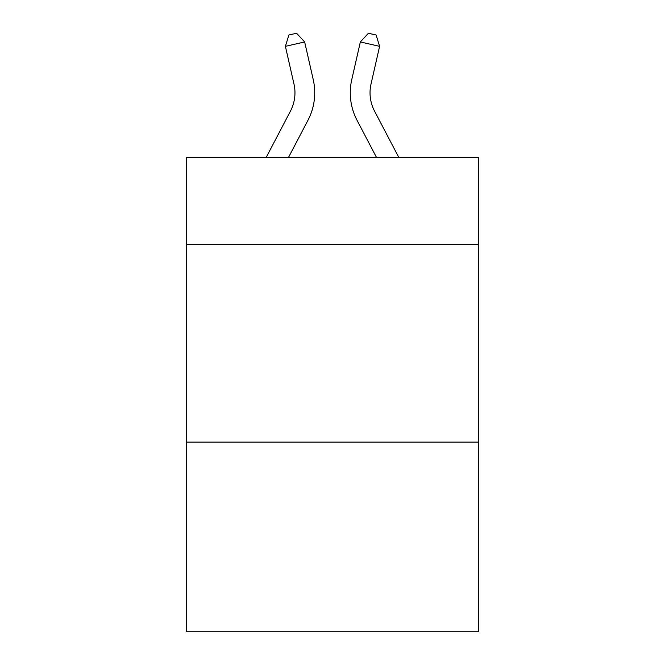 <?xml version="1.0" encoding="UTF-8"?>
<svg xmlns="http://www.w3.org/2000/svg" width="665" height="665" viewBox="0 0 665 665"><rect width="100%" height="100%" fill="white"/><g stroke="black" fill="none" stroke-linecap="round" stroke-linejoin="round"><path stroke-width="1" d="M478.7 244.521L478.7 157.588L186.3 157.588L186.3 244.521L478.7 244.521L478.7 631.75L186.3 631.75L186.3 244.521M478.7 442.084L186.3 442.084M266.108 157.588L290.447 111.122A39.518 39.518 -45.4 0 0 293.972 84.006L285.393 46.342L288.884 35.004L296.59 33.25L304.653 41.953L313.24 79.617A59.268 59.268 140 0 1 307.953 120.29L288.411 157.588L307.953 120.29M398.892 157.588L374.553 111.122A39.518 39.518 45.4 0 1 371.028 84.006L379.607 46.342L360.347 41.953L351.76 79.617A59.268 59.268 -140 0 0 357.047 120.29L376.59 157.588L357.047 120.29M290.447 111.122A39.518 39.518 -40 0 0 293.972 84.006A39.518 39.518 -40 0 1 290.447 111.122A39.518 39.518 -40 0 0 293.972 84.006A39.518 39.518 -40 0 1 290.447 111.122A39.518 39.518 -40 0 0 293.972 84.006A39.518 39.518 -40 0 1 290.447 111.122A39.518 39.518 -40 0 0 293.972 84.006A39.518 39.518 -40 0 1 290.447 111.122A39.518 39.518 -40 0 0 293.972 84.006A39.518 39.518 -40 0 1 290.447 111.122A39.518 39.518 -40 0 0 293.972 84.006A39.518 39.518 -40 0 1 290.447 111.122A39.518 39.518 -40 0 0 293.972 84.006A39.518 39.518 -40 0 1 290.447 111.122A39.518 39.518 -40 0 0 293.972 84.006M285.393 46.342L304.653 41.953L313.24 79.617M374.553 111.122A39.518 39.518 40 0 1 371.028 84.006A39.518 39.518 40 0 0 374.553 111.122A39.518 39.518 40 0 1 371.028 84.006A39.518 39.518 40 0 0 374.553 111.122A39.518 39.518 40 0 1 371.028 84.006A39.518 39.518 40 0 0 374.553 111.122A39.518 39.518 40 0 1 371.028 84.006A39.518 39.518 40 0 0 374.553 111.122A39.518 39.518 40 0 1 371.028 84.006A39.518 39.518 40 0 0 374.553 111.122A39.518 39.518 40 0 1 371.028 84.006A39.518 39.518 40 0 0 374.553 111.122A39.518 39.518 40 0 1 371.028 84.006A39.518 39.518 40 0 0 374.553 111.122A39.518 39.518 40 0 1 371.028 84.006M379.607 46.342L376.116 35.004L368.41 33.25L360.347 41.953L351.76 79.617"/></g></svg>

